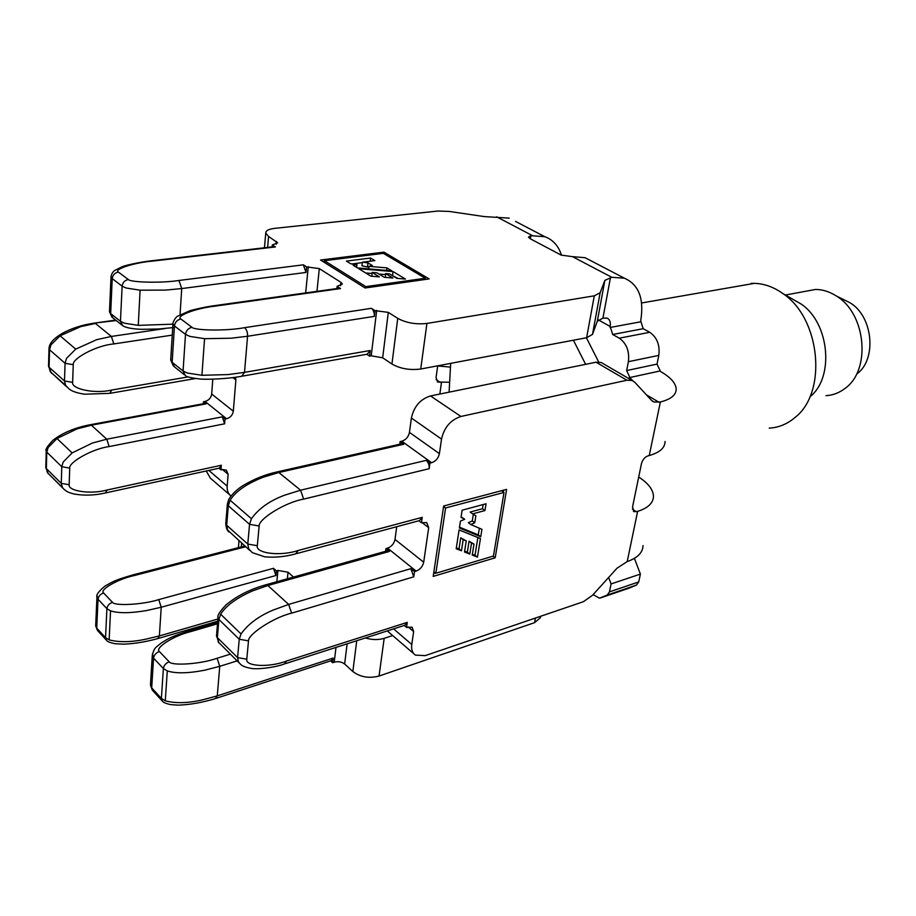 <?xml version="1.0" encoding="UTF-8"?>
<svg xmlns="http://www.w3.org/2000/svg" width="916" height="916" viewBox="0 0 916 916"><rect width="100%" height="100%" fill="white"/><g stroke="black" fill="none" stroke-linecap="round" stroke-linejoin="round"><path stroke-width="1.37" d="M586.412 337.775L598.686 361.992M810.236 396.525C834.568 377.278 829.358 322.65 801.065 304.009L793.05 299.395M769.234 428.138C778.818 427.577 787.497 423.959 795.271 417.295C827.56 392.117 820.507 318.287 782.837 293.521C773.654 287.006 764.173 283.616 754.383 283.353L750.971 283.41M825.992 395.666C832.942 395.265 839.308 392.838 845.067 388.384C871.356 370.018 866.112 313.306 836.148 295.879C829.507 291.654 822.648 289.513 815.583 289.445L803.275 291.723M856.746 374.037C877.127 359.645 873.12 316.238 849.945 302.738L843.315 299.44M608.636 577.469L611.075 583.939L609.449 591.885L607.239 595.045L636.494 585.049L629.2 588.106M607.239 595.045L599.465 598.182L593.11 594.598M530.398 238.847L530.914 235.675L528.486 237.084L530.135 238.71L561.187 255.106L572.5 256.652L611.819 277.308L624.368 278.189C638.853 284.555 644.292 298.765 640.696 320.84L643.181 328.707L649.765 332.302C657.047 337.386 660.058 345.08 658.81 355.385L657.024 364.099L660.493 371.472C670.443 377.197 675.676 383.014 676.191 388.922C676.237 394.933 670.97 399.284 660.379 401.964L654.024 402.055L651.482 400.315L634.88 382.373L632.12 380.495L626.933 380.232L460.943 416.459C450.695 419.826 444.226 427.36 441.512 439.073L439.405 453.638C438.352 458.252 435.764 461.275 431.631 462.706L429.947 463.107L429.157 468.706C429.409 465.145 428.402 462.362 426.158 460.37L429.947 463.107M598.354 319.89L610.17 326.474L612.69 334.489L619.273 338.176C626.555 343.374 629.601 351.217 628.399 361.694L626.659 370.556L630.151 378.068L629.922 379.213M220.641 614.224L241.045 633.941C248.202 623.968 258.965 615.987 273.323 610.01L288.666 604.423L267.85 585.507L252.61 590.877C236.58 597.953 225.92 605.728 220.641 614.224L218.89 619.468L217.39 637.65L218.329 642.036L239.019 662.795M506.594 489.384L443.653 506.01L433.199 576.404L495.19 557.798L506.594 489.384M414.513 571.584L410.872 568.664L413.757 576.828L414.513 571.584L416.15 571.103L387.571 548.134L385.945 548.592L389.449 551.421L386.655 551.008M413.757 576.828L291.62 613.148C273.575 617.315 247.755 634.582 248.499 640.857L246.793 659.211C244.881 666.218 268.537 667.959 286.571 661.02L407.276 622.365L406.555 627.437L412.097 627.162L413.643 631.559L411.776 644.486C411.158 649.444 412.36 652.982 415.395 655.112L425.173 655.638L583.355 601.72L592.469 595.308L617.04 568.195L627.208 561.554C637.513 557.981 642.78 552.657 643.021 545.581M665.062 441.478C665.016 447.855 659.738 452.538 649.249 455.538L647.956 455.882C644.738 457.107 642.574 459.74 641.44 463.759L632.544 506.96L634.009 511.678L637.639 511.368C648.036 508.059 653.314 503.033 653.463 496.277C653.154 489.636 648.253 483.236 638.738 477.064L638.704 477.041M429.157 468.706L303.643 499.117C285.071 502.334 258.404 519.154 259.148 525.99L257.316 545.707C255.312 553.149 279.666 556.688 298.227 550.47L422.23 517.345L421.463 522.761L426.719 522.578L428.688 527.696L423.696 562.195C422.688 566.546 420.169 569.512 416.15 571.103M385.579 551.306L385.945 548.592M387.571 548.134C391.567 546.623 394.052 543.726 395.002 539.432L423.696 562.195M396.72 526.723L395.002 539.432M399.777 444.214L400.12 441.604L403.784 444.237L401.094 443.916M431.631 462.706L401.792 441.226L400.12 441.604M401.792 441.226C405.891 439.875 408.444 436.921 409.452 432.375L439.405 453.638M603.278 363.721L601.24 362.53L596.03 362.209L430.509 395.952C420.318 399.136 413.952 406.498 411.387 418.028L409.452 432.375M413.906 653.818L387.285 630.918M230.122 500.228L251.431 518.708C258.85 508.437 269.968 500.583 284.762 495.144L300.574 490.197L278.819 472.519L263.121 477.247C246.587 483.774 235.595 491.434 230.122 500.228L228.302 505.769L226.687 525.28L227.637 530.078L249.633 550.287M611.075 583.939L640.387 574.092L634.422 558.359M636.494 585.049L638.727 581.923L640.387 574.092M633.048 380.919L630.151 378.068M418.864 520.769L421.463 522.761M422.23 517.345L419.459 520.609L296.83 553.539M404.231 625.468L406.555 627.437M407.276 622.365L404.906 625.25L285.426 663.653M110.55 610.846L109.141 639.883C118.92 642.402 130.805 642.242 144.774 639.425L159.384 635.933L161.227 607.239L146.491 610.571C130.404 613.285 118.416 613.377 110.55 610.846L106.909 608.671L98.023 599.247L97.016 595.904M540.784 616.228L540.303 617.785L534.601 622.64L379.052 676.042C369.034 678.642 360.297 677.13 352.843 671.52L344.634 664.008C341.714 661.799 338.233 661.192 334.203 662.211L332.645 662.715L330.63 660.86M273.495 568.309L276.392 570.886L275.934 575.511L273.495 568.309L158.754 599.602C142.553 604.835 114.363 606.083 112.519 602.339L103.588 592.973C99.123 589.984 117.511 579.107 134.721 575.431L245.671 546.749M276.827 581.729L277.949 570.462L276.392 570.886M277.949 570.462L288.025 572.202L287.338 578.786M293.509 577.057L288.025 572.202M392.735 635.544L384.17 638.326C378.251 640.078 371.999 639.952 365.404 637.948M167.285 670.913L165.269 700.832C175.586 703.522 187.917 703.225 202.276 699.927L217.264 695.885L219.748 666.321L204.646 670.214C188.078 673.409 175.632 673.649 167.285 670.913L163.369 668.531L153.556 658.135L152.422 653.898M216.291 698.278L331.26 660.654L333.206 658.054L332.645 662.715M96.684 339.676L111.386 336.435L95.436 323.462L80.837 326.588L60.067 335.806L75.73 349.133L96.684 339.676M229.882 494.995L210.428 478.209L206.214 471.007M203.341 403.738L203.478 401.735L205.035 401.448C208.814 400.372 211.035 397.91 211.688 394.04L212.81 379.19M235.492 377.243L235.881 379.922L232.847 377.598M211.688 394.04L233.317 411.192L235.881 379.922M233.317 411.192C232.63 415.108 230.374 417.627 226.561 418.749L205.035 401.448M225.004 419.059L222.267 416.86L224.626 423.81L225.004 419.059L226.561 418.749M106.107 492.808L219.416 468.133L221.329 465.259L220.951 469.885L219.004 468.225M222.496 469.542L226.344 470.126L228.141 474.328L222.496 469.542L220.951 469.885M230.924 495.957C228.153 493.667 226.905 490.404 227.179 486.144L228.141 474.328M437.711 365.816L436.05 377.575L437.905 382.087L441.535 382.098L439.84 394.052M92.493 442.989L106.783 439.211L91.36 425.207L77.173 428.848L56.998 438.524L72.135 452.905L92.493 442.989M449.035 382.258L441.535 382.098M450.145 367.076L437.688 365.942M204.463 403.532L206.134 403.864L203.478 401.735M228.153 374.575L244.515 372.377L247.56 336.264L231.038 338.222L204.554 338.68L201.921 375.285L228.153 374.575M383.964 252.14L320.543 260.029L365.129 287.99L429.135 278.922L383.964 252.14L383.793 253.606M338.473 288.322L340.512 288.574L337.099 286.387L342.344 283.994L340.97 282.357L319.306 268.606L316.959 291.334M340.512 288.574L214.745 306.196C195.394 308.268 175.517 316.157 180.841 318.963L191.936 327.298C194.536 330.539 226.435 331.111 244.595 327.676L371.415 308.326L374.999 310.627L388.304 312.379L397.739 318.367C406.257 322.936 415.99 324.63 426.913 323.44L594.289 295.822L600.152 292.754L604.869 280.376L611.819 277.308M530.914 235.675L544.814 236.694L515.594 221.443M509.216 218.123L484.369 216.6L449.138 211.424L437.997 211.035L274.766 228.347C268.709 229.08 265.709 230.672 265.743 233.099L268.571 236.431L277.628 242.809L272.304 244.984L275.395 246.954L273.712 246.725M275.395 246.954L152.136 261.152C133.278 262.766 113.458 269.522 118.336 272.052L128.297 279.517C130.507 282.414 161.147 283.296 178.975 280.468L303.356 264.827L306.608 266.899L319.306 268.606M610.17 326.474C610.835 322.157 609.781 319.363 607.01 318.104L602.923 318.138L597.312 321.253L592.48 334.42L586.629 337.729L420.73 369.011C409.91 370.408 400.315 368.736 391.934 364.018L397.739 318.367M388.304 312.379L382.659 357.801L391.934 364.018M382.659 357.801L371.209 355.809L376.705 310.364M366.801 354.274L369.537 356.106L371.209 355.809M128.297 279.517C124.713 280.319 122.664 282.54 122.126 286.17L126.168 288.025L140.102 290.189L138.259 325.363L173.055 324.161M180.04 314.76L181.723 288.563L165.624 290.097L140.102 290.189M561.519 255.266C558.531 245.9 552.966 239.706 544.814 236.694M572.5 256.652L585.072 257.694L591.358 260.968M272.132 246.908L272.304 244.984M303.356 264.827L306.059 272.441L306.608 266.899M336.859 288.551L337.099 286.387M371.415 308.326C373.545 310.066 374.518 312.745 374.312 316.375L374.999 310.627M369.537 356.106L370.213 350.496L367.202 354.206L242.809 376.064M425.264 278.246L365.839 286.628L324.424 260.705L383.335 253.343L425.264 278.246L425.093 279.495M365.69 287.91L365.839 286.628M324.253 262.354L324.424 260.705M346.408 261.094L350.851 263.831L356.954 264.461L353.175 265.262L357.515 267.941L391.796 270.827L386.941 267.896L368.965 266.327L372.354 265.537L367.946 262.858L362.37 262.205L374.862 260.613L370.602 258.037L346.408 261.094M370.877 276.174L379.361 276.884L372.056 272.407L376.98 272.831L384.308 277.296L392.884 278.006L385.556 273.563L389.586 273.918L396.914 278.361L405.479 279.071L393.021 271.56L358.763 268.709L370.877 276.174M397.956 278.441L391.533 275.098M385.43 274.594L379.006 274.067M371.93 273.483L365.667 272.957M392.575 275.189L393.021 271.56M385.43 277.399L385.556 273.563M371.953 276.266L372.056 272.407M362.324 262.629L351.996 263.957M370.224 261.197L370.602 258.037M368.85 267.277L361.957 265.812L362.37 262.205M367.522 266.464L367.946 262.858M368.667 268.88L368.965 266.327M386.644 270.392L386.941 267.896M356.622 267.392L356.954 264.461M503.353 491.995L503.663 490.163M493.026 556.172L495.19 557.798M433.623 573.622L435.581 573.038M493.449 556.046L435.856 573.256L445.588 507.968L504.006 492.453L493.449 556.046M433.898 571.698L435.856 573.256M501.544 490.724L504.006 492.453M443.584 506.468L445.588 507.968M462.133 510.212L461.034 517.357L464.71 519.269L460.462 521.067L459.397 527.96L480.751 536.73L481.942 529.334L470.847 524.547L474.763 522.761L475.862 515.822L472.656 513.876L484.976 510.533L486.064 503.766L462.133 510.212M456.202 548.707L461.458 550.802L463.187 539.661L466.244 540.898L464.504 552.016L469.793 554.077L471.534 543.073L473.984 544.127L472.244 555.073L477.454 557.146L480.453 538.585L459.099 529.929L456.202 548.707M472.37 554.237L475.015 555.291L477.866 537.532M475.015 555.291L477.454 557.146M464.641 551.157L467.343 552.211L469.072 541.219L473.984 544.127M469.072 541.219L471.534 543.073M467.343 552.211L469.793 554.077M456.328 547.86L459.008 548.936L460.725 537.795L466.244 540.898M460.725 537.795L463.187 539.661M459.008 548.936L461.458 550.802M472.656 513.876L470.171 512.055L482.48 508.724L483.156 504.556M482.48 508.724L484.976 510.533M470.847 524.547L468.374 522.704L472.278 520.929L473.332 514.288M472.278 520.929L474.763 522.761M459.523 527.181L478.289 534.898L479.354 528.223M478.289 534.898L480.751 536.73M461.114 516.853L464.71 519.269M449.103 392.163L450.661 363.366M573.416 340.225L585.61 364.328M600.392 597.965L629.601 587.969M609.987 327.493L640.502 321.837M612.69 334.489L643.181 328.707M637.639 511.368L627.208 561.554M660.379 401.964L649.249 455.538M428.688 527.696L422.036 522.601M411.387 418.028L441.512 439.073M632.418 509.136L636.368 511.746M646.467 394.888L659.085 402.273M629.395 377.621L659.738 371.037M626.659 370.556L657.024 364.099M413.643 631.559L408.181 626.922M393.594 628.891L411.776 644.486M430.509 395.952L460.943 416.459M596.03 362.209L626.933 380.232M403.784 444.237L278.819 472.519L276.254 472.118M426.158 460.37L300.574 490.197L303.643 499.117M251.431 518.708L249.553 524.33L228.302 505.769L227.42 503.605M257.316 545.707L247.778 544.058L248.717 548.89L252.266 552.634L264.781 556.836C274.96 557.73 285.254 556.733 295.662 553.859L298.227 550.47M259.148 525.99L249.553 524.33L247.778 544.058L226.687 525.28L225.805 523.105M389.449 551.421L267.85 585.507L265.182 584.981M410.872 568.664L288.666 604.423L291.62 613.148M241.045 633.941L239.236 639.253L218.89 619.468L218.065 617.109M246.793 659.211L237.588 657.631L238.515 662.039L240.645 664.398C242.282 666.069 245.706 667.375 250.927 668.337C256.033 669.539 273.151 668.039 284.384 663.986L286.571 661.02M248.499 640.857L239.236 639.253L237.588 657.631L217.39 637.65L216.554 635.303M230.328 654.173L217.103 658.249C200.593 664.272 171.361 665.978 169.208 661.821L159.361 651.494C154.541 648.207 172.987 635.899 190.631 631.639L217.504 623.796M347.141 643.822L344.634 664.008M356.759 640.731L352.843 671.52M241.641 543.142L241.309 546.898M384.17 638.326L379.052 676.042M535.436 618.06L534.601 622.64M540.577 616.308L540.303 617.785M334.203 662.211L336 647.394M237.107 660.894L219.748 666.321L217.103 658.249M333.206 658.054L217.264 695.885L215.489 698.542C202.356 702.572 189.91 704.77 178.139 705.148L170.754 704.622C166.151 703.66 163.357 702.492 162.361 701.106L161.388 698.416L163.369 668.531C163.907 665.371 165.853 663.138 169.208 661.821M165.269 700.832L161.388 698.416L151.69 687.882L150.51 683.863M161.983 700.694L152.674 690.55L151.69 687.882L153.556 658.135C154.083 654.997 156.018 652.787 159.361 651.494M188.364 631.055L190.631 631.639M275.934 575.511L161.227 607.239L158.754 599.602M217.905 618.987L159.384 635.933L157.747 638.612C145.816 641.864 134.549 643.708 123.946 644.166L115.634 643.788C110.344 642.814 107.309 641.658 106.542 640.318L105.535 637.673L106.909 608.671C107.367 605.613 109.244 603.507 112.519 602.339M109.141 639.883L105.535 637.673L96.741 628.113L95.722 624.884M106.164 639.906L97.76 630.746L96.741 628.113L98.023 599.247C98.481 596.213 100.336 594.118 103.588 592.973M132.809 574.904L134.721 575.431M66.593 386.735L50.231 371.644L65.643 385.407L64.498 380.964L65.059 363.274L66.513 358.362L75.73 349.133M188.181 376.911L111.752 390.033L109.806 393.353L84.444 394.212C74.322 392.54 71.345 390.548 69.215 389.082L65.643 385.407M221.329 465.259L107.195 489.98C90.478 494.709 67.658 490.93 69.158 484.724L69.731 468.099C68.574 462.385 92.298 448.76 109.164 446.573L224.626 423.81M111.752 390.033C94.566 394.166 71.082 388.911 72.639 382.373L73.246 364.694C72.066 358.557 96.501 345.332 113.847 343.924L172.277 335.119M62.906 488.205L47.472 472.69L62.38 487.472L61.258 483.35L61.784 466.725L63.193 462.03L72.135 452.905M107.195 489.98L105.477 492.945C94.806 495.419 84.341 495.774 74.082 494.022C66.525 491.961 67.532 491.64 64.544 489.82L62.38 487.472M227.179 486.144L208.859 470.435M440.287 382.35L436.108 379.59M89.802 424.818L91.36 425.207L206.134 403.864M109.164 446.573L106.783 439.211L222.267 416.86M47.472 472.69L46.338 468.603L61.258 483.35L69.158 484.724M46.258 450.844L46.785 452.126L48.159 447.489L56.998 438.524M45.811 467.309L46.338 468.603L46.785 452.126L61.784 466.725L69.731 468.099M93.97 323.153L116.206 320.554M113.847 343.924L111.386 336.435L165.327 328.489M50.231 371.644L49.075 367.236L64.498 380.964L72.639 382.373M48.995 348.561L49.544 349.74L50.964 344.874L60.067 335.806M48.525 366.045L49.075 367.236L49.544 349.74L65.059 363.274L73.246 364.694M170.719 359.473L172.162 362.324L183.074 370.969L187.402 373.052L201.921 375.285M173.445 366.091L170.719 360.114L172.964 323.554L170.697 359.828M496.632 216.817L532.23 235.515M340.592 285.746L340.97 282.357M111.054 276.151L109.473 311.761L110.676 313.57L120.465 321.333L124.462 323.222L138.259 325.363M276.197 244.297L276.46 241.435M267.609 247.423L268.571 236.431M602.923 318.138L610.491 277.514M420.73 369.011L426.913 323.44M597.312 321.253L604.869 280.376M592.48 334.42L600.152 292.754M586.629 337.729L594.289 295.822M305.658 292.914L308.28 266.693M178.975 280.468L181.723 288.563L306.059 272.441M110.996 276.495L112.221 278.636L110.676 313.57L112.92 317.932L121.702 324.917M118.336 272.052C114.775 272.831 112.737 275.018 112.221 278.636L122.126 286.17L120.465 321.333L122.71 325.718C126.019 327.791 132.385 328.993 141.82 329.313L158.983 328.981L174.349 327.47M152.136 261.152L150.545 260.888M244.595 327.676C246.667 329.554 247.664 332.416 247.56 336.264L374.312 316.375M191.936 327.298C188.261 328.214 186.108 330.573 185.501 334.363L183.074 370.969L185.272 375.468C186.12 376.728 190.768 377.873 199.207 378.903C205.07 379.774 227.202 379.052 241.755 376.247L244.515 372.377L370.213 350.496M214.745 306.196L213.772 305.761C203.1 307.215 189.623 310.65 189.406 310.925L177.99 316.043C175.712 316.535 172.494 322.821 172.975 323.829L174.441 325.959L172.162 362.324L174.372 366.801L184.253 374.655M180.841 318.963C177.177 319.856 175.048 322.192 174.441 325.959L185.501 334.363L189.875 336.401L204.554 338.68M339.493 288.185L212.798 305.898M619.273 338.176L649.765 332.302M628.399 361.694L658.81 355.385M609.449 591.885L638.727 581.923M801.065 304.009L782.837 293.521M815.583 289.445L785.436 295.021M849.945 302.738L836.148 295.879M601.24 362.53L632.12 380.495M652.181 400.968L654.024 402.055M633.414 511.288L634.009 511.678M229.034 531.99C227.26 530.902 226.172 528.131 225.76 523.7L227.363 504.212L228.725 499.415C232.126 493.919 237.13 489.155 243.748 485.148C254.751 478.702 265.972 474.27 277.388 471.855L402.296 443.653M219.107 643.124L216.508 635.944L217.997 617.773C217.012 615.815 219.737 611.487 226.172 604.789C237.107 595.755 250.457 589.057 266.212 584.694L387.754 550.699M238.996 540.772L238.4 547.654M152.319 690.172L150.43 685.088L152.285 655.387C154.472 647.062 155.17 648.265 161.136 643.066C168.246 638.773 170.044 636.952 189.143 630.826L217.607 622.537M97.405 630.368L95.676 625.811L96.947 596.98C95.997 594.999 98.642 591.393 104.893 586.148C113.595 581.191 114.74 580.194 133.473 574.744L244.835 545.993M217.722 621.174L158.422 638.406M437.905 382.087L437.275 381.674M48.25 473.732L45.811 467.618L46.247 451.153C45.044 449.802 47.334 446.138 53.105 440.138C62.906 432.65 75.341 427.509 90.409 424.703L205.115 403.406M51.628 373.465L48.525 366.331L48.995 348.847C49.052 343.821 53.242 338.794 61.59 333.779C70.876 328.489 81.879 324.917 94.611 323.062L115.668 320.119M195.509 378.526L110.47 393.239M264.461 247.789L265.743 233.099M624.368 278.189L585.072 257.694M112.004 317.234L109.473 311.761L111.008 276.895C111.5 274.01 112.737 271.857 114.695 270.46L122.366 266.636C125.377 265.365 139.175 262.182 151.335 260.797L274.548 246.622M641.589 302.978L754.383 283.353"/></g></svg>
